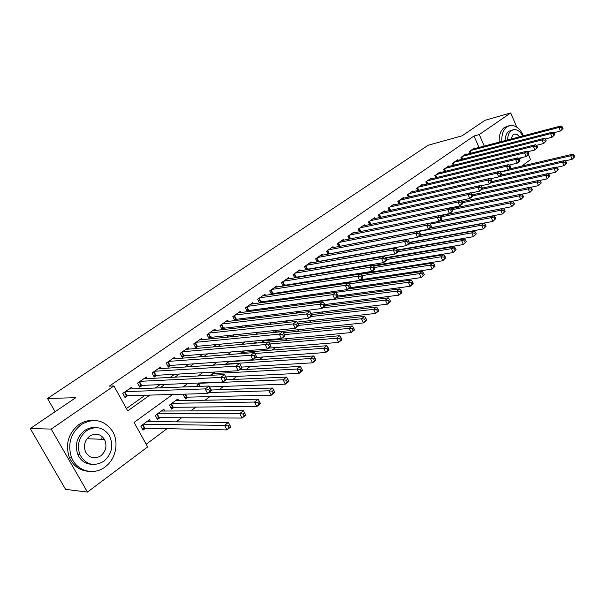 <?xml version="1.0" encoding="UTF-8"?>
<svg xmlns="http://www.w3.org/2000/svg" width="605" height="605" viewBox="0 0 605 605"><rect width="100%" height="100%" fill="white"/><g stroke="black" fill="none" stroke-linecap="round" stroke-linejoin="round"><path stroke-width="0.91" d="M102.858 437.211L103.818 439.374M528.46 154.698L530.524 159.569L521.82 166.103M146.183 444.252L167.01 428.68M176.138 421.851L181.613 417.76M190.764 410.916L195.891 407.082M205.08 400.215L209.874 396.63M219.078 389.749L223.548 386.406M232.781 379.501L236.941 376.393M246.19 369.474L250.054 366.585M259.318 359.657L262.895 356.98M272.174 350.045L275.472 347.58M284.758 340.638L287.798 338.361M297.093 331.411L299.883 329.332M309.178 322.374L311.719 320.476M321.021 313.519L323.327 311.794M332.637 304.837L334.709 303.286M344.018 296.329L345.878 294.938M355.18 287.98L356.829 286.747M366.131 279.797L367.575 278.716M376.87 271.766L378.117 270.836M387.404 263.886L388.463 263.092M397.75 256.157L398.627 255.499M407.899 248.564L408.602 248.042M417.858 241.115L418.395 240.714M172.659 394.468L134.098 422.419L147.658 446.913L87.468 492.077L51.213 429.081L113.906 385.945L127.715 410.886L149.858 395.095M51.213 429.081L30.25 428.552L65.567 489.354L87.468 492.077M132.601 388.886L131.678 387.208L122.762 393.431L125.038 397.538L127.64 395.708M147.151 378.609L146.289 377.013L137.562 383.101L139.793 387.177L142.341 385.393M161.399 368.551L160.582 367.038L152.044 372.998L154.23 377.044L156.725 375.289M175.352 358.712L174.58 357.268L166.216 363.106L168.371 367.114L170.814 365.397M189.017 349.085L188.284 347.701L180.093 353.418L182.211 357.396L184.608 355.717M202.403 339.655L201.707 338.331L193.683 343.927L195.77 347.875L198.115 346.234M215.516 330.421L214.858 329.15L207.001 334.641L209.05 338.55L211.349 336.94M228.372 321.376L227.745 320.158L220.046 325.535L222.065 329.415L224.311 327.834M240.971 312.513L240.374 311.341L232.827 316.612L234.816 320.461L237.016 318.918M253.329 303.823L252.761 302.704L245.358 307.869L247.309 311.681M265.444 295.308L264.899 294.227L257.647 299.293L259.5 302.961M277.324 286.959L276.803 285.923L269.686 290.884L271.463 294.416M288.978 278.769L288.479 277.771L281.499 282.641L283.201 286.044M300.413 270.738L299.936 269.777L293.092 274.557L294.711 277.831M311.635 262.865L311.174 261.927L304.459 266.616L306.009 269.785M322.647 255.129L322.208 254.229L315.613 258.834L317.103 261.889M333.453 247.543L333.037 246.674L326.564 251.188L327.993 254.145M344.071 240.102L343.663 239.255L337.31 243.686L338.679 246.545M354.492 232.789L354.099 231.972L347.86 236.321L349.183 239.088M364.724 225.612L364.354 224.818L358.221 229.091L359.491 231.775M374.775 218.556L374.419 217.792L368.4 221.99L369.617 224.584M384.651 211.629L384.311 210.888L378.397 215.017L379.569 217.535M394.362 204.83L394.021 204.104L388.213 208.158L389.348 210.601M403.898 198.145L403.573 197.442L397.863 201.427L398.96 203.794M413.268 191.573L412.958 190.893L407.346 194.81L408.405 197.109M422.487 185.115L422.184 184.449L416.663 188.299L417.684 190.545M431.539 178.77L431.252 178.12L425.829 181.908L426.812 184.086M440.448 172.531L440.168 171.896L434.836 175.616L435.789 177.741M449.212 166.39L448.94 165.778L443.692 169.438L444.614 171.502M457.826 160.355L457.561 159.758L452.404 163.358L453.296 165.369M466.304 154.419L466.047 153.836L460.972 157.376L461.834 159.334M353.887 275.025L354.583 274.511M342.657 283.284L343.277 282.822M276.084 332.243L276.886 331.653M261.942 340.343L262.797 342.022L264.914 340.464M250.228 350.416L250.546 351.029L251.529 350.31M184.457 394.135L183.33 394.959L185.455 398.907L187.845 397.145M178.74 400.707L177.817 398.998L169.453 405.108L171.608 409.086L174.051 407.294M164.794 411.029L163.819 409.23L155.281 415.476L157.474 419.484L159.97 417.654M392.547 241.962L392.055 242.318M371.909 257.995L372.143 258.479M362.085 266.147L362.38 266.767M352.102 274.488L352.465 275.245M347.194 276.069L346.862 275.373L345.561 276.319M334.981 284.055L333.317 285.273M322.737 293.009L320.809 294.423M310.236 302.152L308.028 303.763M297.463 311.492L296.306 312.339L296.692 313.11M284.819 320.99L285.643 322.631M273.475 330.542L274.42 332.417M256.611 343.035L255.991 341.825L254.009 343.269M243.505 350.953L239.731 353.713M243.649 350.945L244.322 352.254M229.25 361.382L225.12 364.399M214.662 372.052L210.268 375.334M199.733 382.965L196.927 385.022L197.676 386.429M150.562 421.579L149.518 419.689L140.791 426.071L143.03 430.11L145.578 428.234M478.986 147.439L474.002 136.004L109.339 386.141L113.906 385.945M126.415 408.541L145.139 395.224M155.266 388.032L160.03 384.644M170.202 377.414L174.595 374.291M184.812 367.031L188.851 364.157M199.105 356.867L202.796 354.243M213.081 346.93L216.446 344.54M226.769 337.204L229.817 335.041M240.162 327.683L242.907 325.732M253.276 318.359L255.726 316.619M266.117 309.231L268.287 307.688M278.701 300.284L280.599 298.938M291.028 291.527L292.669 290.362M303.105 282.936L304.496 281.953M314.948 274.526L316.097 273.71M326.556 266.276L327.471 265.618M337.93 258.184L338.626 257.685M349.093 250.251L349.577 249.903M474.638 148.58L474.388 148.013L469.397 151.5L470.236 153.405M329.725 253.828L330.209 253.487M318.631 261.617L319.319 261.133M307.317 269.558L308.225 268.923M295.784 277.657L296.926 276.856M284.025 285.915L285.401 284.947M272.031 294.332L273.657 293.191M259.802 302.923L261.685 301.6M247.324 311.681L249.472 310.168M30.25 428.552L75.761 397.704L47.508 398.461L55.093 411.718M47.508 398.461L428.196 145.23L462.129 135.8L484.983 120.304L510.711 112.923L516.738 127.111M474.002 136.004L479.251 134.567L510.711 112.923M484.25 146.062L479.251 134.567M160.015 387.85L164.794 384.44M174.996 377.165L179.405 374.019M189.652 366.713L193.698 363.824M203.983 356.489L207.681 353.849M218.004 346.491L221.377 344.086M231.723 336.705L234.778 334.527M245.146 327.131L247.899 325.172M258.297 317.754L260.747 315.999M271.169 308.573L273.339 307.022M283.775 299.581L285.673 298.22M296.125 290.771L297.766 289.598M308.225 282.142L309.616 281.151M320.083 273.679L321.24 272.863M331.706 265.391L332.629 264.733M343.111 257.261L343.806 256.762M354.28 249.29L354.764 248.95M379.728 244.329L379.244 244.685M368.702 252.323L367.999 252.829M357.457 260.475L356.534 261.148M345.984 268.794L344.827 269.633M334.278 277.279L332.879 278.3M322.336 285.938L320.68 287.141M310.138 294.786L308.225 296.178M297.69 303.808L295.497 305.404M284.978 313.027L282.497 314.827M271.993 322.442L269.217 324.454M258.728 332.062L255.635 334.3M245.169 341.893L241.75 344.366M231.307 351.944L227.556 354.659M217.135 362.213L213.036 365.186M202.645 372.718L198.175 375.962M187.822 383.472L182.975 386.988M563.043 128.472L562.453 127.042L561.621 127.655L562.211 129.084L563.043 128.472L560.427 131.028L558.952 127.466L470.864 150.479M561.621 127.655L558.952 127.466L561.016 125.938L472.944 149.027M562.211 129.084L560.427 131.028L553.583 132.79M562.453 127.042L561.016 125.938M574.75 156.755L574.168 155.349L573.358 155.977L573.941 157.383L574.75 156.755L572.148 159.289L570.697 155.772L572.723 154.199L509.365 169.014M565.017 160.922L572.148 159.289L573.941 157.383M500.312 172.168L570.697 155.772L573.358 155.977M572.723 154.199L574.168 155.349M519.438 159.38L521.82 157.572M523.461 135.785C520.05 128.517 515.619 125.076 510.181 125.454L506.982 126.763C503.216 129.704 501.515 134.59 501.878 141.441M508.616 125.885L504.328 127.496C500.569 130.423 498.868 135.308 499.223 142.137M505.19 140.572C505.228 136.231 506.468 133.13 508.903 131.262L512.548 129.946M522.72 135.974C520.255 131.466 517.252 129.349 513.728 129.629L511.354 130.597C508.918 132.465 507.686 135.581 507.648 139.929M519.612 136.79L517.26 134.612L514.673 134.068L513.108 134.711L510.824 139.097M105.096 466.939C116.069 459.119 119.389 441.695 112.159 430.73C103.803 419.689 93.45 417.662 81.108 424.657C70.649 433.225 67.42 444.078 71.428 457.206C76.54 471.136 93.783 475.855 105.096 466.939M93.132 420.475C88.073 420.195 83.316 421.572 78.862 424.612C68.425 433.157 65.204 443.972 69.197 457.047C73.099 465.88 79.542 470.637 88.542 471.325M91.952 464.345C85.456 464.027 80.722 460.73 77.765 454.461C74.612 444.932 76.858 436.992 84.496 430.631C87.854 428.317 91.438 427.319 95.25 427.622M103.901 461.229C112.069 453.841 113.861 445.235 109.278 435.411C103.243 427.092 95.681 425.519 86.583 430.684C78.93 437.067 76.684 445.038 79.845 454.597C85.759 464.806 93.775 467.015 103.901 461.229M89.684 436.144C84.685 440.372 83.286 445.59 85.487 451.791C89.321 458.144 94.441 459.49 100.838 455.83C106.049 451.186 107.259 445.711 104.468 439.404C100.589 433.83 95.658 432.749 89.684 436.144M102.215 439.313L101.564 438.012M96.649 457.72L97.375 457.221M44.997 453.947L49.913 462.409M554.724 134.65L554.127 133.213L553.288 133.841L553.885 135.278L554.724 134.65L552.085 137.229L550.588 133.644L462.454 156.34M553.288 133.841L550.588 133.644L552.698 132.087L464.572 154.865M553.885 135.278L552.085 137.229L545.052 139.014M554.127 133.213L552.698 132.087M546.255 140.942L545.649 139.498L544.795 140.133L545.4 141.578L546.255 140.942L543.6 143.544L542.08 139.929L453.916 162.306M544.795 140.133L542.08 139.929L544.228 138.348L456.064 160.801M545.4 141.578L543.6 143.544L536.37 145.351M545.649 139.498L544.228 138.348M537.641 147.348L537.021 145.896L536.151 146.539L536.771 147.998L537.641 147.348L534.956 149.972L533.421 146.334L445.227 168.364M536.151 146.539L533.421 146.334L535.599 144.724L447.413 166.844M536.771 147.998L534.956 149.972L527.522 151.802M537.021 145.896L535.599 144.724M528.861 153.874L528.241 152.407L527.348 153.065L527.976 154.532L528.861 153.874L526.161 156.521L524.595 152.853L436.394 174.527M527.348 153.065L524.595 152.853L526.819 151.212L438.617 172.977M527.976 154.532L526.161 156.521L518.515 158.374M528.241 152.407L526.819 151.212M566.59 163.146L566 161.724L565.176 162.374L565.773 163.789L566.59 163.146L563.973 165.702L562.499 162.163L564.563 160.552L501.114 175.14M556.645 167.351L563.973 165.702L565.773 163.789M499.064 176.675L562.499 162.163L565.176 162.374M564.563 160.552L566 161.724M558.294 169.65L557.697 168.22L556.857 168.878L557.455 170.3L558.294 169.65L555.647 172.228L554.15 168.659L556.252 167.025L491.941 181.545M548.122 173.892L555.647 172.228L557.455 170.3M490.67 182.922L554.15 168.659L556.857 168.878M556.252 167.025L557.697 168.22M549.839 176.267L549.234 174.83L548.38 175.503L548.985 176.94L549.839 176.267L547.177 178.868L545.657 175.276L547.797 173.612L482.329 188.11M539.441 180.547L547.177 178.868L548.985 176.94M482.072 189.289L545.657 175.276L548.38 175.503M547.797 173.612L549.234 174.83M541.233 183.012L540.62 181.56L539.751 182.241L540.363 183.693L541.233 183.012L538.548 185.637L537.006 182.014L539.184 180.32L472.255 194.84M530.608 187.323L538.548 185.637L540.363 183.693M472.528 195.937L537.006 182.014L539.751 182.241M539.184 180.32L540.62 181.56M519.922 160.522L519.287 159.039L518.387 159.712L519.022 161.195L519.922 160.522L519.453 161.512L517.192 163.191L515.611 159.493L427.417 180.797M518.387 159.712L515.611 159.493L517.872 157.822L429.679 179.224M519.022 161.195L517.192 163.191L509.334 165.059M519.287 159.039L517.872 157.822M532.468 189.879L531.848 188.42L530.963 189.108L531.583 190.567L532.468 189.879L529.761 192.526L528.195 188.881L530.419 187.149L461.97 201.684M521.601 194.213L529.761 192.526L531.583 190.567M462.454 202.766L528.195 188.881L530.963 189.108M530.419 187.149L531.848 188.42M510.817 167.29L510.174 165.8L509.251 166.481L509.894 167.971L510.817 167.29L510.363 168.273L508.064 169.982L506.461 166.262L418.282 187.172M509.251 166.481L506.461 166.262L508.76 164.552L420.581 185.569M509.894 167.971L508.064 169.982L499.98 171.865M510.174 165.8L508.76 164.552M523.544 196.867L522.909 195.4L522.009 196.103L522.644 197.578L523.544 196.867L520.814 199.537L519.226 195.869L521.487 194.107L451.247 208.687M512.435 201.238L520.814 199.537L522.644 197.578M451.965 209.746L519.226 195.869L522.009 196.103M521.487 194.107L522.909 195.4M501.537 174.187L500.887 172.682L499.949 173.378L500.6 174.883L501.537 174.187L501.106 175.163L498.762 176.902L497.136 173.151L408.988 193.66M499.949 173.378L497.136 173.151L499.48 171.412L411.324 192.027M500.6 174.883L498.762 176.902L490.451 178.8M500.887 172.682L499.48 171.412M514.454 203.991L513.811 202.516L512.889 203.235L513.532 204.717L514.454 203.991L511.694 206.691L510.091 202.985L512.39 201.193L440.258 215.811M439.585 220.931L511.694 206.691L513.532 204.717M441.242 216.847L510.091 202.985L512.889 203.235M512.39 201.193L513.811 202.516M492.084 181.213L491.426 179.7L490.466 180.411L491.131 181.923L492.084 181.213L491.668 182.181L489.286 183.958L487.63 180.177L399.534 200.255M490.466 180.411L487.63 180.177L490.02 178.407L401.917 198.599M491.131 181.923L489.286 183.958L480.741 185.871M491.426 179.7L490.02 178.407M505.183 211.251L504.532 209.761L503.602 210.495L504.252 211.984L505.183 211.251L502.407 213.973L500.774 210.245L503.118 208.415L439.525 220.976M430.306 227.835L502.407 213.973L504.252 211.984M430.034 224.122L500.774 210.245L503.602 210.495M503.118 208.415L504.532 209.761M482.45 188.374L481.777 186.847L480.801 187.573L481.474 189.1L482.45 188.374L482.056 189.335L479.621 191.142L477.942 187.331L389.915 206.97M480.801 187.573L477.942 187.331L480.385 185.531L392.335 205.284M481.474 189.1L479.621 191.142L470.841 193.063M481.777 186.847L480.385 185.531M495.745 218.647L495.087 217.142L494.134 217.891L494.792 219.396L495.745 218.647L492.939 221.392L491.283 217.634L493.672 215.773L430.094 227.994M420.362 234.952L492.939 221.392L494.792 219.396M418.607 231.503L491.283 217.634L494.134 217.891M493.672 215.773L495.087 217.142M472.626 195.68L471.945 194.137L470.955 194.878L471.635 196.413L472.626 195.68L472.255 196.625L469.775 198.47L468.073 194.629L380.129 213.807M470.955 194.878L468.073 194.629L470.561 192.791L382.587 212.083M471.635 196.413L469.775 198.47L460.745 200.399M471.945 194.137L470.561 192.791M486.125 226.187L485.452 224.674L484.476 225.431L485.149 226.951L486.125 226.187L483.289 228.955L481.61 225.166L484.045 223.275L420.301 235.171M409.32 242.363L483.289 228.955L485.149 226.951M418.063 236.941L481.61 225.166L484.476 225.431M484.045 223.275L485.452 224.674M462.613 203.121L461.917 201.571L460.904 202.32L461.6 203.87L462.613 203.121L462.265 204.059L459.732 205.942L458.008 202.07L370.162 220.757M460.904 202.32L458.008 202.07L460.541 200.195L372.672 219.01M461.6 203.87L459.732 205.942L450.453 207.878M461.917 201.571L460.541 200.195M476.317 233.87L475.636 232.35L474.638 233.122L475.318 234.649L476.317 233.87L473.458 236.668L471.749 232.849L474.237 230.913L409.449 242.635L408.7 241.024L407.581 241.856L408.33 243.467L409.449 242.635L409.23 243.512L406.431 245.592L317.035 261.738M397.651 249.963L473.458 236.668L475.318 234.649M408.246 244.246L471.749 232.849L474.638 233.122M474.237 230.913L475.636 232.35M452.396 210.714L451.693 209.148L450.664 209.912L451.368 211.478L452.396 210.714L452.071 211.637L449.492 213.557L447.738 209.655L360.02 227.843M450.664 209.912L447.738 209.655L450.324 207.742L362.569 226.058M451.368 211.478L449.492 213.557L439.956 215.493M451.693 209.148L450.324 207.742M466.311 241.713L465.623 240.17L464.61 240.964L465.298 242.499L466.311 241.713L463.43 244.526L461.698 240.684L464.232 238.71L397.818 250.326M385.627 257.7L463.43 244.526L465.298 242.499M397.999 251.725L461.698 240.684L464.61 240.964M464.232 238.71L465.623 240.17M441.983 218.45L441.272 216.877L440.213 217.664L440.932 219.237L441.983 218.45L441.68 219.373L439.056 221.324L437.271 217.392L349.69 235.05M440.213 217.664L437.271 217.392L439.903 215.44L352.291 233.235M440.932 219.237L439.056 221.324L350.106 238.907L348.624 235.791M441.272 216.877L439.903 215.44M456.109 249.699L455.406 248.148L454.378 248.957L455.081 250.508L456.109 249.699L453.198 252.542L451.443 248.67L454.03 246.659L385.929 258.146M373.164 265.587L453.198 252.542L455.081 250.508M386.572 259.515L451.443 248.67L454.378 248.957M454.03 246.659L455.406 248.148M431.357 226.353L430.631 224.765L429.558 225.559L430.284 227.155L431.357 226.353L431.085 227.253L428.401 229.25L426.586 225.287L339.171 242.393M429.558 225.559L426.586 225.287L429.278 223.298L341.817 240.54M430.284 227.155L428.401 229.25L338.944 246.5M430.631 224.765L429.278 223.298M445.704 257.851L444.993 256.286L443.941 257.11L444.652 258.675L445.704 257.851L442.769 260.725L440.984 256.815L443.616 254.766L373.595 266.124M352.375 275.056L442.769 260.725L444.652 258.675M374.435 267.508L440.984 256.815L443.941 257.11M443.616 254.766L444.993 256.286M420.513 234.415L419.779 232.812L418.683 233.628L419.416 235.224L420.513 234.415L420.263 235.3L417.526 237.341L415.688 233.341L328.454 249.865M418.683 233.628L415.688 233.341L418.433 231.314L331.154 247.982M419.416 235.224L417.526 237.341L327.963 254.092M419.779 232.812L418.433 231.314M435.093 266.17L434.367 264.589L433.293 265.429L434.019 267.009L435.093 266.17L432.129 269.066L430.314 265.126L433.006 263.031L360.943 274.239M360.489 279.775L432.129 269.066L434.019 267.009M362.009 275.63L430.314 265.126L433.293 265.429M433.006 263.031L434.367 264.589M408.33 243.467L406.431 245.592L404.564 241.561L317.542 257.488M407.581 241.856L404.564 241.561L407.362 239.489L320.295 255.567M408.7 241.024L407.362 239.489M424.264 274.655L423.523 273.067L422.426 273.921L423.167 275.509L424.264 274.655L421.269 277.582L419.424 273.611L422.169 271.471L334.353 284.516M349.766 287.753L421.269 277.582L423.167 275.509M349.093 283.926L419.424 273.611L422.426 273.921M422.169 271.471L423.523 273.067M398.151 251.037L397.394 249.404L396.245 250.258L397.009 251.884L398.151 251.037L397.961 251.899L395.11 254.017L393.205 249.956L306.425 265.247M396.245 250.258L393.205 249.956L396.071 247.838L309.223 263.288M397.009 251.884L395.11 254.017L305.888 269.535M397.394 249.404L396.071 247.838M413.207 283.314L412.459 281.711L411.339 282.588L412.088 284.191L413.207 283.314L412.981 284.078L410.182 286.271L408.314 282.27L411.113 280.085L348.117 288.978M337.945 296.004L410.182 286.271L412.088 284.191M335.896 292.351L408.314 282.27L411.339 282.588M411.113 280.085L412.459 281.711M386.618 259.605L385.846 257.964L384.674 258.834L385.453 260.475L386.618 259.605L386.459 260.452L383.547 262.623L381.611 258.524L295.096 273.15M384.674 258.834L381.611 258.524L384.53 256.361L297.947 271.161M385.453 260.475L383.547 262.623L294.537 277.483M385.846 257.964L384.53 256.361M401.924 292.154L401.16 290.544L400.018 291.436L400.782 293.047L401.924 292.154L401.72 292.903L398.869 295.142L396.971 291.103L399.829 288.88L336.977 297.267M324.734 304.549L398.869 295.142L400.782 293.047M309.639 302.591L396.971 291.103L400.018 291.436M399.829 288.88L401.16 290.544M374.843 268.363L374.056 266.707L372.861 267.591L373.648 269.248L374.843 268.363L374.714 269.195L371.735 271.411L369.768 267.274L283.548 281.212M372.861 267.591L369.768 267.274L372.756 265.066L286.452 279.185M373.648 269.248L371.735 271.411L282.966 285.575M374.056 266.707L372.756 265.066M390.399 301.184L389.628 299.558L388.463 300.466L389.234 302.099L390.399 301.184L390.233 301.918L387.321 304.202L385.385 300.125L388.304 297.857L325.127 305.782M311.068 313.254L387.321 304.202L389.234 302.099M322.745 307.862L385.385 300.125L388.463 300.466M388.304 297.857L389.628 299.558M362.811 277.302L362.009 275.638L360.792 276.538L361.593 278.209L362.811 277.302L362.713 278.118L359.673 280.38L357.676 276.213L271.774 289.432M360.792 276.538L357.676 276.213L360.724 273.959L274.738 287.36M361.593 278.209L359.673 280.38L271.169 293.826M362.009 275.638L360.724 273.959M378.632 310.403L377.845 308.762L376.658 309.692L377.437 311.333L378.632 310.403L378.496 311.114L375.524 313.45L373.557 309.344L376.537 307.022L311.749 314.608M296.919 322.11L375.524 313.45L377.437 311.333M311.099 316.521L373.557 309.344L376.658 309.692M376.537 307.022L377.845 308.762M350.514 286.445L349.705 284.758L348.457 285.681L349.274 287.367L350.514 286.445L350.461 287.239L347.353 289.545L345.319 285.341L259.772 297.811M348.457 285.681L345.319 285.341L348.435 283.042L262.789 295.701M349.274 287.367L347.353 289.545L259.137 302.243M349.705 284.758L348.435 283.042M366.607 319.818L365.813 318.162L364.596 319.115L365.397 320.771L366.607 319.818L366.509 320.514L363.469 322.896L361.465 318.759L364.512 316.385L297.834 323.607M274.33 332.228L363.469 322.896L365.397 320.771M298.613 325.422L361.465 318.759L364.596 319.115M364.512 316.385L365.813 318.162M337.953 295.777L337.129 294.083L335.858 295.021L336.683 296.722L337.953 295.777L337.93 296.556L334.762 298.915L332.69 294.673L247.528 306.357M335.858 295.021L332.69 294.673L335.873 292.321L250.614 304.202M336.683 296.722L334.762 298.915L246.87 310.819M337.129 294.083L335.873 292.321M354.326 329.445L353.517 327.774L352.269 328.749L353.086 330.421L354.326 329.445L354.258 330.118L351.157 332.553L349.123 328.379L352.231 325.951L283.48 332.758M262.298 341.038L351.157 332.553L353.086 330.421M284.501 334.618L349.123 328.379L352.269 328.749M352.231 325.951L353.517 327.774M325.112 305.321L324.272 303.612L322.972 304.572L323.819 306.289L325.112 305.321L325.135 306.085L321.89 308.497L319.78 304.217L235.042 315.069M322.972 304.572L319.78 304.217L323.032 301.812L238.188 312.876M323.819 306.289L321.89 308.497L234.354 319.576M324.272 303.612L323.032 301.812M341.772 339.276L340.948 337.598L339.677 338.588L340.502 340.275L341.772 339.276L341.742 339.927L338.573 342.415L336.501 338.21L339.677 335.73L268.771 342.059M268.597 348.14L338.573 342.415L340.502 340.275M269.898 343.988L336.501 338.21L339.677 338.588M339.677 335.73L340.948 337.598M311.991 315.084L311.129 313.352L309.805 314.343L310.66 316.067L311.991 315.084L312.044 315.818L308.724 318.283L306.584 313.965L222.3 323.962M309.805 314.343L306.584 313.965L309.911 311.507L225.514 321.716M310.66 316.067L308.724 318.283L221.589 328.5M311.129 313.352L309.911 311.507M328.946 349.335L328.099 347.633L326.798 348.646L327.645 350.348L328.946 349.335L328.946 349.962L325.702 352.503L323.599 348.261L326.851 345.727L241.418 352.481M256.059 357.472L325.702 352.503L327.645 350.348M254.856 353.509L323.599 348.261L326.798 348.646M326.851 345.727L328.099 347.633M298.56 325.059L297.69 323.32L296.329 324.325L297.206 326.072L298.56 325.059L298.658 325.777L295.263 328.303L293.085 323.947L209.3 333.03M296.329 324.325L293.085 323.947L296.488 321.429L212.574 330.746M297.206 326.072L295.263 328.303L208.559 337.613M297.69 323.32L296.488 321.429M284.826 335.268L283.942 333.506L282.55 334.542L283.435 336.304L284.826 335.268L284.97 335.964L281.499 338.543L279.276 334.149L196.035 342.294M282.55 334.542L279.276 334.149L282.762 331.578L199.378 339.957M283.435 336.304L281.499 338.543L197.343 346.302L195.256 346.907M283.942 333.506L282.762 331.578M270.775 345.712L269.875 343.942L268.446 344.994L269.354 346.771L270.775 345.712L270.964 346.378L267.41 349.024L265.149 344.593L182.491 351.747M268.446 344.994L265.149 344.593L268.711 341.954L185.909 349.365M269.354 346.771L267.41 349.024L183.837 355.778L181.681 356.398M269.875 343.942L268.711 341.954M315.825 359.612L314.971 357.895L313.64 358.939L314.494 360.648L315.825 359.612L315.87 360.217L312.551 362.818L310.41 358.531L313.73 355.944L228.751 361.745M241.546 367.099L312.551 362.818L314.494 360.648M225.536 364.097L310.41 358.531L313.64 358.939M313.73 355.944L314.971 357.895M302.402 370.124L301.532 368.392L300.171 369.458L301.048 371.19L302.402 370.124L302.492 370.706L299.097 373.361L296.919 369.042L300.314 366.396L239.398 369.859M225.771 376.93L299.097 373.361L301.048 371.19M212.544 373.603L296.919 369.042L300.171 369.458M300.314 366.396L301.532 368.392M288.676 380.878L287.791 379.138L286.399 380.22L287.284 381.967L288.676 380.878L288.804 381.43L285.341 384.152L283.11 379.796L286.596 377.081L226.036 379.804M209.595 386.913L285.341 384.152L287.284 381.967M199.279 383.298L283.11 379.796L286.399 380.22M286.596 377.081L287.791 379.138M256.399 356.405L255.476 354.613L254.017 355.695L254.939 357.487L256.399 356.405L256.626 357.048L252.996 359.748L250.689 355.279L168.666 361.397M254.017 355.695L250.689 355.279L254.334 352.579L172.153 358.962M254.939 357.487L252.996 359.748L170.05 365.45L167.819 366.085M255.476 354.613L254.334 352.579M274.632 391.881L273.725 390.127L272.303 391.238L273.21 393L274.632 391.881L274.806 392.411L271.252 395.194L268.991 390.8L272.552 388.024L211.228 389.998M184.835 397.75L187.074 397.167L271.252 395.194L273.21 393M208.929 392.532L268.991 390.8L272.303 391.238M272.552 388.024L273.725 390.127M241.675 367.348L240.737 365.541L239.24 366.645L240.177 368.46L241.675 367.348L241.955 367.961L238.234 370.729L235.882 366.214L154.54 371.251M239.24 366.645L235.882 366.214L239.618 363.454L158.102 368.77M240.177 368.46L238.234 370.729L155.977 375.327L153.655 375.985M240.737 365.541L239.618 363.454M260.256 403.149L259.333 401.372L257.874 402.514L258.796 404.291L260.256 403.149L260.475 403.641L256.845 406.492L254.531 402.06L258.176 399.217L175.389 400.767M170.965 407.891L173.287 407.301L256.845 406.492L258.796 404.291M171.903 403.316L254.531 402.06L257.874 402.514M258.176 399.217L259.333 401.372M224.107 377.868L225.068 379.69L226.595 378.556L225.642 376.733L224.107 377.868L220.719 377.422L224.546 374.593L226.928 379.138L223.116 381.974L220.719 377.422L140.118 381.324M143.756 378.783L224.546 374.593L225.642 376.733M225.068 379.69L223.116 381.974L141.593 385.423L139.195 386.088M226.595 378.556L226.928 379.138M244.594 412.89L243.104 414.054L244.042 415.847L245.532 414.682L243.467 410.682L245.804 415.143L242.083 418.063L239.731 413.586L243.467 410.682L161.338 411.045M156.801 418.259L159.206 417.647L242.083 418.063L244.042 415.847M157.776 413.646L239.731 413.586L243.104 414.054M245.804 415.143L245.532 414.682M208.612 389.355L209.587 391.201L211.153 390.036L210.177 388.198L208.612 389.355L205.193 388.894L209.111 386.005L211.538 390.588L207.636 393.5L205.193 388.894L125.379 391.609M129.092 389.015L209.111 386.005L210.177 388.198M209.587 391.201L207.636 393.5L126.906 395.73L124.411 396.411M211.153 390.036L211.538 390.588M229.507 424.68L227.972 425.875L228.932 427.682L230.46 426.487L228.395 422.419L230.785 426.918L226.973 429.913L224.576 425.398L228.395 422.419L146.985 421.541M142.326 428.839L144.829 428.219L226.973 429.913L228.932 427.682M143.355 424.203L224.576 425.398L227.972 425.875M230.785 426.918L230.46 426.487M470.145 150.978L471.113 153.178M469.752 151.25L470.652 153.292M461.744 156.839L462.742 159.1M461.35 157.111L462.28 159.221M453.205 162.798L454.234 165.127M452.812 163.078L453.773 165.248M444.516 168.863L445.59 171.26M444.123 169.135L445.129 171.374M435.691 175.026L436.802 177.492M435.298 175.299L436.334 177.605M426.714 181.288L427.864 183.837M426.321 181.568L427.395 183.943M417.579 187.663L418.773 190.288M417.185 187.936L418.305 190.393M408.292 194.145L409.532 196.852M407.899 194.424L409.056 196.958M398.839 200.747L400.124 203.537M398.445 201.019L399.655 203.643M389.227 207.454L390.558 210.336M388.833 207.727L390.089 210.442M379.433 214.283L380.825 217.263M379.048 214.563L380.356 217.361M369.474 221.241L370.925 224.311M369.088 221.513L370.449 224.417M359.332 228.319L360.845 231.496M358.946 228.592L360.368 231.594M373.02 258.327L372.793 257.843M373.497 258.244L373.27 257.768M349.009 235.519L350.567 238.778M363.31 266.608L363.015 265.996M363.786 266.533L363.499 265.92M338.498 242.862L340.07 246.144M338.104 243.134L339.617 246.265M353.29 274.753L353.086 274.33M353.751 274.64L353.57 274.254M327.789 250.334L329.385 253.639M327.403 250.606L328.931 253.767M316.884 257.949L318.502 261.277M316.491 258.222L318.041 261.398M305.767 265.701L307.416 269.059M305.381 265.973L306.954 269.18M294.438 273.611L296.11 276.992M294.053 273.876L295.656 277.113M309.268 303.604L308.996 303.06M282.898 281.665L284.6 285.068M282.512 281.93L284.138 285.189M297.97 312.951L297.305 311.613M298.454 312.898L297.743 311.462M271.131 289.878L272.855 293.312M270.745 290.143L272.394 293.425M286.989 322.48L286.157 320.839M287.473 322.427L286.649 320.786M259.137 298.25L260.884 301.713M258.751 298.515L260.43 301.827M275.615 331.835L274.889 330.398M276.077 331.737L275.373 330.345M246.9 306.788L248.678 310.274M246.522 307.053L248.216 310.388M263.651 340.63L263.432 340.207M234.422 315.5L236.23 319.016M234.044 315.765L235.768 319.122M221.695 324.386L223.525 327.925M221.317 324.651L223.071 328.031M208.702 333.453L210.57 337.023M208.324 333.71L210.109 337.121M195.445 342.702L197.343 346.302M195.067 342.967L196.882 346.4M181.908 352.148L183.837 355.778M181.538 352.412L183.383 355.876M212.098 375.236L211.591 374.291M212.589 375.213L211.962 374.026M199.605 386.361L198.342 383.986M200.096 386.338L198.705 383.721M168.092 361.798L170.05 365.45M167.721 362.055L169.597 365.549M186.62 397.243L184.941 394.127M187.074 397.167L185.432 394.112M153.98 371.644L155.977 375.327M153.617 371.901L155.523 375.425M172.833 407.377L170.996 403.981M173.287 407.301L171.351 403.724M139.566 381.71L141.593 385.423M139.203 381.959L141.146 385.514M158.752 417.722L156.884 414.304M159.206 417.647L157.239 414.047M124.834 391.987L126.906 395.73M124.479 392.237L126.453 395.814M144.368 428.287L142.47 424.846M144.829 428.219L142.825 424.589M513.887 134.28L514.673 134.068M87.052 438.716L104.468 439.404M77.765 454.461L79.845 454.597M71.428 457.206L69.197 457.047"/></g></svg>
